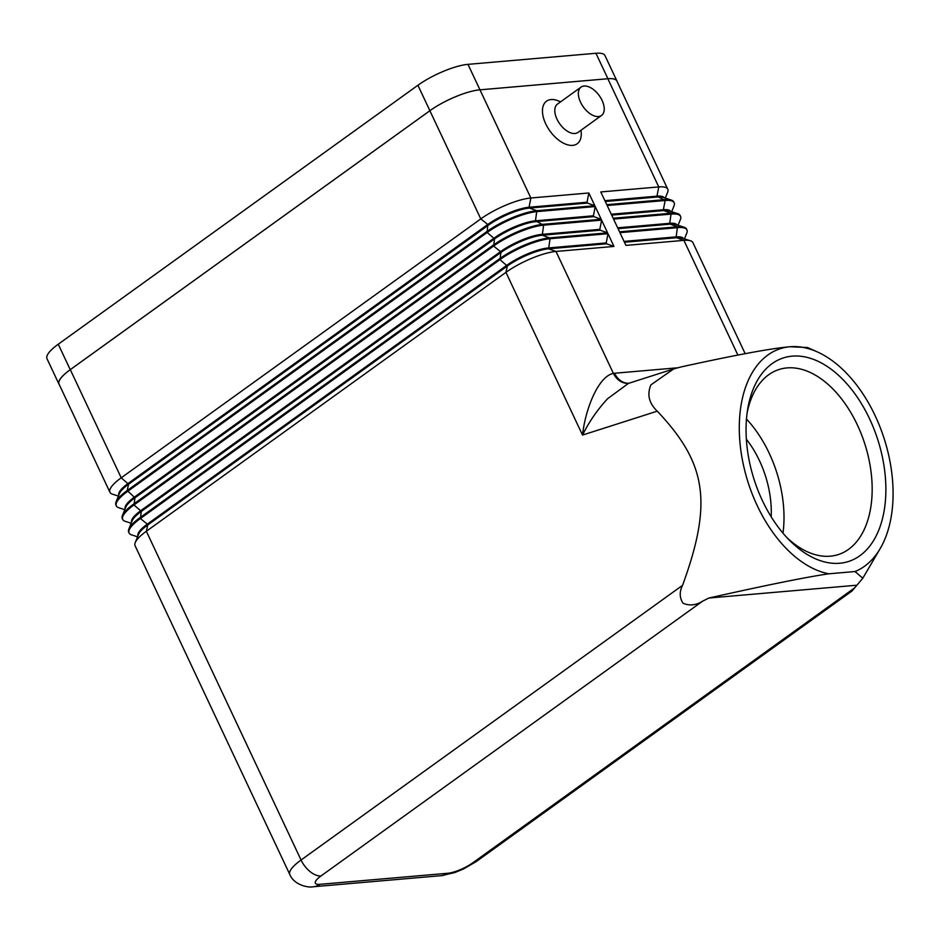 <?xml version="1.0" encoding="UTF-8"?>
<svg xmlns="http://www.w3.org/2000/svg" width="940" height="940" viewBox="0 0 940 940"><rect width="100%" height="100%" fill="white"/><g stroke="black" fill="none" stroke-linecap="round" stroke-linejoin="round"><path stroke-width="1.41" d="M135.243 542.615L138.568 534.32A32.066 8.401 -25.2 0 1 147.744 524.966L146.346 531.264L301.059 860.018A38.869 10.187 154.8 0 0 289.79 874.494L135.09 545.74A38.869 10.187 -25.2 0 1 135.243 542.615A38.869 10.187 -25.2 0 1 146.346 531.264L505.943 272.353L582.518 435.067C585.467 408.371 598.557 376.247 613.374 373.38A19.434 15.451 -97.8 0 0 628.884 383.25M607.992 233.708L606.206 242.931L548.231 247.96A32.066 8.401 154.8 0 0 506.93 265.197L147.345 524.109L147.744 524.966L507.33 266.043L505.943 272.353A38.869 10.187 -25.2 0 1 555.998 251.45L613.973 246.433L607.992 233.708L550.018 238.725A38.869 10.187 154.8 0 0 499.951 259.628L140.365 518.539A38.869 10.187 154.8 0 0 129.109 533.015A38.869 10.187 154.8 0 0 131.612 534.895L137.581 536.799M792.161 356.154A106.878 64.966 -107.7 0 1 881.72 454.008A106.878 64.966 -107.7 0 1 839.773 563.248A106.878 64.966 -107.7 0 1 789.565 540.359A106.878 64.966 -107.7 0 1 747.652 409.358A106.878 64.966 -107.7 0 1 792.161 356.154M855.036 571.532A117.571 71.463 72.3 0 0 880.204 548.561A117.571 71.463 72.3 0 0 884.246 438.874A117.571 71.463 72.3 0 0 817.271 351.889A117.571 71.463 72.3 0 0 790 346.743A117.571 71.463 72.3 0 0 741.777 456.523A117.571 71.463 72.3 0 0 828.845 573.799L855.036 571.532L862.791 578.241L851.981 591.025M657.272 411.156L582.518 435.067C589.063 421.86 597.405 409.758 607.522 398.772L628.461 383.379L673.639 368.927L650.903 384.895C646.873 394.553 649 403.307 657.272 411.156C706.058 462.962 713.143 501.525 682.569 585.314C679.303 591.824 679.467 597.805 683.075 603.245C689.537 605.995 696.082 605.289 702.721 601.106L708.889 598.028L856.387 585.256M817.271 351.889L807.519 347.518L790 346.743C771.693 348.282 735.409 355.014 681.136 366.929L673.639 368.927M684.449 238.866L686.788 233.061A38.869 10.187 154.8 0 0 686.94 229.924A38.869 10.187 154.8 0 0 677.916 227.645L619.942 232.662L625.934 245.399L683.909 240.37A38.869 10.187 -25.2 0 1 690.418 240.769A38.869 10.187 -25.2 0 1 692.921 242.649L745.173 353.687M678.069 225.295L680.407 219.478A38.869 10.187 154.8 0 0 680.548 216.353A38.869 10.187 154.8 0 0 671.536 214.073L613.561 219.091L619.542 231.816L677.517 226.799A38.869 10.187 -25.2 0 1 684.038 227.198A38.869 10.187 -25.2 0 1 686.541 229.078L686.94 229.924M671.677 211.723L674.015 205.907A38.869 10.187 154.8 0 0 674.156 202.782A38.869 10.187 154.8 0 0 665.144 200.502L607.17 205.519L613.162 218.245L671.136 213.227A38.869 10.187 -25.2 0 1 677.646 213.627A38.869 10.187 -25.2 0 1 680.149 215.507L680.548 216.353M665.285 198.14L667.623 192.336A38.869 10.187 154.8 0 0 667.776 189.21A38.869 10.187 154.8 0 0 658.752 186.919L600.778 191.948L606.77 204.673L664.745 199.644A38.869 10.187 -25.2 0 1 671.254 200.044A38.869 10.187 -25.2 0 1 673.757 201.936L674.156 202.782M667.776 189.21L616.875 81.028A38.869 10.187 154.8 0 0 607.851 78.748L479.952 89.829L607.922 78.725A38.869 10.187 -25.2 0 1 616.934 81.005A38.869 10.187 -25.2 0 1 617.122 81.58M129.109 533.015L128.71 532.169A38.869 10.187 -25.2 0 1 128.851 529.044A38.869 10.187 -25.2 0 1 139.966 517.693L499.551 258.77A38.869 10.187 -25.2 0 1 549.618 237.879L607.593 232.85L601.6 220.125L543.626 225.154A38.869 10.187 154.8 0 0 493.571 246.045L133.974 504.956A38.869 10.187 154.8 0 0 122.717 519.444L122.317 518.586A38.869 10.187 -25.2 0 1 122.459 515.461A38.869 10.187 -25.2 0 1 133.574 504.11L493.171 245.199A38.869 10.187 -25.2 0 1 543.226 224.296L601.201 219.279L595.22 206.553L537.234 211.571A38.869 10.187 154.8 0 0 487.179 232.474L127.593 491.385A38.869 10.187 154.8 0 0 116.325 505.861L115.925 505.015A38.869 10.187 -25.2 0 1 116.078 501.889A38.869 10.187 -25.2 0 1 127.194 490.539L486.779 231.628A38.869 10.187 -25.2 0 1 536.834 210.725L594.82 205.707L588.828 192.982L530.853 197.999A38.869 10.187 154.8 0 0 480.787 218.903L121.201 477.814A38.869 10.187 154.8 0 0 109.945 492.29A38.869 10.187 154.8 0 0 112.448 494.17L118.416 496.073M581.049 130.214L581.214 132.411A26.238 14.664 -125.8 0 1 572.648 145.371A26.238 14.664 -125.8 0 1 545.729 123.869A26.238 14.664 -125.8 0 1 551.087 99.558A26.238 14.664 -125.8 0 1 558.572 100.968L560.604 101.826M746.466 419.052A97.161 59.056 -107.7 0 1 782.985 533.156M747.112 412.942A97.161 59.056 -107.7 0 1 779.013 369.514A97.161 59.056 -107.7 0 1 786.98 367.916A97.161 59.056 -107.7 0 1 866.762 450.436A97.161 59.056 -107.7 0 1 838.233 554.6A97.161 59.056 -107.7 0 1 830.267 556.186A97.161 59.056 -107.7 0 1 787.05 537.751M746.348 439.215A77.726 47.247 -107.7 0 1 771.176 516.8M828.845 573.799C806.79 576.984 766.805 585.056 708.889 598.028M59.291 384.66A38.869 10.187 -25.2 0 1 58.973 384.143A38.869 10.187 -25.2 0 1 70.23 369.667L429.886 110.709A38.869 10.187 -25.2 0 1 479.952 89.805A38.869 10.187 154.8 0 0 429.886 110.732L70.3 369.643A38.869 10.187 154.8 0 0 59.044 384.119L109.945 492.29M58.973 384.143L47 358.692A38.869 10.187 -25.2 0 1 58.257 344.216L417.912 85.258A38.869 10.187 -25.2 0 1 467.979 64.355L595.937 53.275A38.869 10.187 -25.2 0 1 604.961 55.554L616.934 81.005M601.506 115.479L577.971 132.423A17.484 9.776 -125.8 0 1 574.939 133.504A17.484 9.776 -125.8 0 1 558.278 121.601A17.484 9.776 -125.8 0 1 557.538 104.035L581.073 87.091A17.484 9.776 -125.8 0 1 584.104 86.01A17.484 9.776 -125.8 0 1 600.754 97.913A17.484 9.776 -125.8 0 1 601.506 115.479A17.484 9.776 -125.8 0 1 598.475 116.56A17.484 9.776 -125.8 0 1 581.825 104.646A17.484 9.776 -125.8 0 1 581.073 87.091M122.459 515.461L125.796 507.177A32.066 8.401 -25.2 0 1 134.96 497.812L494.558 238.901A32.066 8.401 -25.2 0 1 535.859 221.652L593.833 216.635L601.201 219.279M128.851 529.044L132.188 520.748A32.066 8.401 -25.2 0 1 141.352 511.384L500.938 252.472L499.951 259.628L507.33 266.043A32.066 8.401 -25.2 0 1 548.631 248.806L606.606 243.789L613.973 246.433M588.828 192.982L587.042 202.218L529.067 207.235A32.066 8.401 154.8 0 0 487.766 224.472L128.181 483.395A32.066 8.401 154.8 0 0 118.804 495.11M116.078 501.889L119.404 493.606A32.066 8.401 -25.2 0 1 128.58 484.241L488.166 225.33A32.066 8.401 -25.2 0 1 529.467 208.081L587.441 203.064L594.82 205.707M595.22 206.553L593.434 215.789L535.459 220.806A32.066 8.401 154.8 0 0 494.158 238.055L134.561 496.966A32.066 8.401 154.8 0 0 125.185 508.693M601.6 220.125L599.826 229.36L541.84 234.377A32.066 8.401 154.8 0 0 500.538 251.626L500.938 252.472A32.066 8.401 -25.2 0 1 542.239 235.235L600.214 230.206L607.593 232.85M599.826 229.36L600.214 230.206M587.042 202.218L587.441 203.064M593.434 215.789L593.833 216.635M429.886 110.732L480.787 218.903L487.766 224.472L487.179 232.474L494.558 238.901L493.571 246.045L500.538 251.626L140.953 510.538A32.066 8.401 154.8 0 0 131.577 522.264M70.3 369.643L121.201 477.814L128.58 484.241L127.194 490.539L134.96 497.812L133.974 504.956L141.352 511.384L140.365 518.539L147.345 524.109A32.066 8.401 154.8 0 0 137.969 535.835M606.206 242.931L606.606 243.789M122.717 519.444A38.869 10.187 154.8 0 0 125.22 521.324L131.189 523.228M116.325 505.861A38.869 10.187 154.8 0 0 118.828 507.753L124.797 509.656M690.418 240.769L681.911 238.055A32.066 8.401 154.8 0 0 676.542 237.726L624.454 242.238M624.054 241.392L676.142 236.88A32.066 8.401 -25.2 0 1 683.462 238.549M684.038 227.198L675.519 224.484A32.066 8.401 154.8 0 0 670.15 224.155L618.062 228.667M617.662 227.821L669.75 223.309A32.066 8.401 -25.2 0 1 677.07 224.977M677.646 213.627L669.139 210.912A32.066 8.401 154.8 0 0 663.758 210.584L611.67 215.096M611.27 214.238L663.358 209.738A32.066 8.401 -25.2 0 1 670.69 211.406M671.254 200.044L662.747 197.329A32.066 8.401 154.8 0 0 657.377 197.001L605.289 201.513M604.89 200.667L656.978 196.155A32.066 8.401 -25.2 0 1 664.298 197.835M467.979 64.355L530.853 197.999L529.067 207.235L529.467 208.081L536.834 210.725L535.459 220.806L543.626 225.154L542.239 235.235L549.618 237.879L550.018 238.725L548.631 248.806L555.998 251.45L613.374 373.38L614.56 373.251A19.434 15.287 -94.9 0 0 628.966 383.226M447.781 873.26A19.434 15.287 85.1 0 1 441.471 875.645L454.784 872.567L463.267 869.089L476.18 861.616A19.434 10.869 54.2 0 1 472.808 862.803A19.434 5.099 -25.2 0 1 447.781 873.26L319.87 884.329A19.434 15.287 85.1 0 1 313.561 886.726L441.471 875.645M854.531 587.958L472.808 862.803M677.517 367.798L614.56 373.251M319.87 884.329A19.434 5.099 -25.2 0 1 320.998 875.951A19.434 10.869 -125.8 0 1 301.059 860.018L682.569 585.314M320.998 875.951L702.721 601.106M607.851 78.748L658.752 186.919L656.978 196.155L665.144 200.502L663.358 209.738L663.758 210.584L671.136 213.227L669.75 223.309L670.15 224.155L677.517 226.799L676.142 236.88L676.542 237.726L683.909 240.37L737.888 355.085M417.912 85.258L429.886 110.709M58.257 344.216L70.23 369.667M595.937 53.275L607.922 78.725M852.098 590.943L476.18 861.616M880.204 548.561L862.791 578.241M289.79 874.494C294.032 884.975 308.191 888.03 313.561 886.726"/></g></svg>

